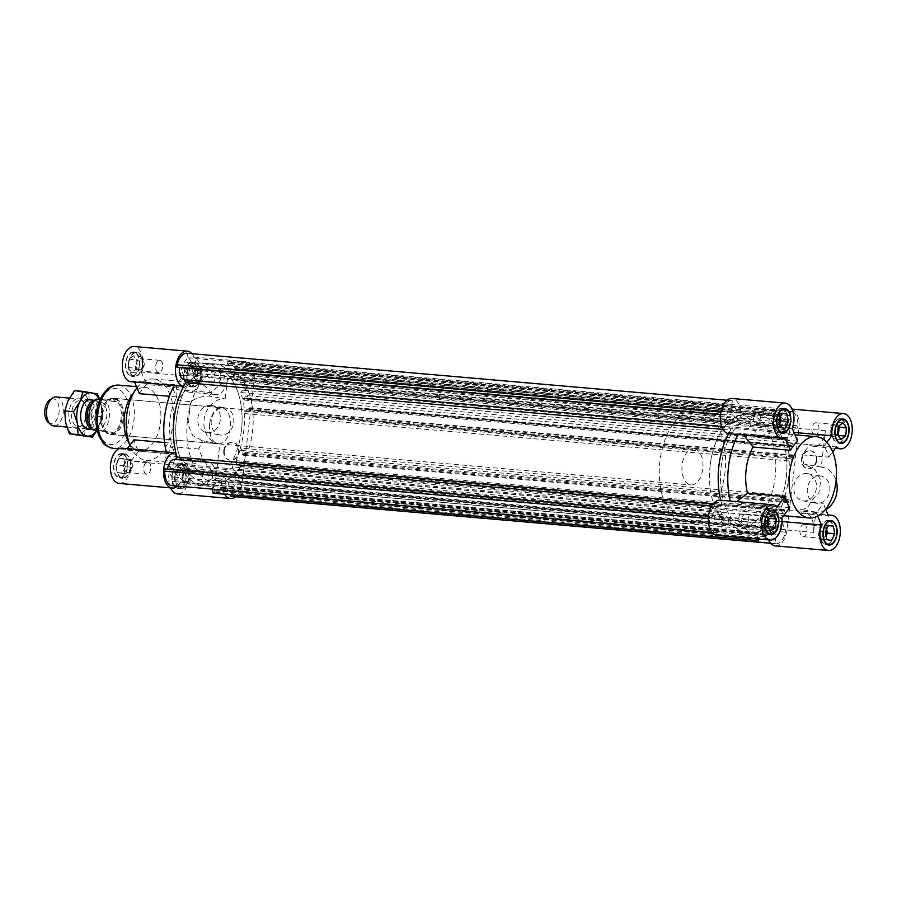 <?xml version="1.0" encoding="UTF-8"?>
<svg xmlns="http://www.w3.org/2000/svg" width="897" height="897" viewBox="0 0 897 897"><rect width="100%" height="100%" fill="white"/><g stroke="black" fill="none" stroke-linecap="round" stroke-linejoin="round"><path stroke-width="0.67" stroke-dasharray="4.49 3.36" d="M253.089 378.422L797.893 425.795A15.597 8.992 95 0 0 791.995 411.521L790.638 411.275L790.134 415.591A11.067 6.38 95 0 0 789.797 415.558A11.067 6.38 95 0 0 782.532 425.604L237.727 378.231A11.067 6.38 -85 0 1 245.004 368.185A11.067 6.38 -85 0 1 245.33 368.219L245.845 363.902L247.191 364.148A15.597 8.992 -85 0 1 253.089 378.422L252.819 380.777L250.341 380.328A11.067 6.38 -85 0 1 243.087 390.217A11.067 6.38 -85 0 1 242.661 390.161L787.465 437.534A11.067 6.38 95 0 0 787.891 437.601A11.067 6.38 95 0 0 795.134 427.701L250.341 380.328M235.889 380.62L780.693 427.992A61.209 35.286 95 0 0 778.002 423.653L233.198 376.28A61.209 35.286 -85 0 1 235.889 380.62L237.727 378.231M782.532 425.604L780.693 427.992M787.14 445.787L242.347 398.414L247.37 395.655L247.785 398.75L246.753 399.322L246.597 398.111L243.199 399.972L244.69 411.319L248.088 409.458L247.931 408.258L248.962 407.698L249.366 410.792L244.343 413.539L789.136 460.912L794.17 458.165L793.755 455.071L792.735 455.631L792.892 456.831L789.495 458.692L788.003 447.345L791.389 445.484L791.558 446.695L792.578 446.123L792.174 443.028L787.14 445.787A61.209 35.286 95 0 0 785.626 439.922L787.465 437.534M785.626 439.922L240.822 392.55A61.209 35.286 -85 0 1 242.347 398.414M242.661 390.161L240.822 392.55M723.049 429.405L730.562 430.055A61.209 35.286 95 0 0 728.51 433.677M186.195 353.205L187.54 353.452L187.036 357.768A11.067 6.38 -85 0 1 192.025 370.035L736.818 417.408A11.067 6.38 95 0 0 731.829 405.141L732.344 400.824L730.988 400.589A15.597 8.992 95 0 0 722.051 412.194L721.771 414.549L724.249 414.997A11.067 6.38 95 0 0 729.351 427.118L730.562 430.055M729.351 427.118L721.659 426.445M778.002 423.653L780.995 415.984L779.448 414.369L778.843 415.939L779.437 416.567L777.419 421.747L771.756 415.793L773.786 410.624L774.38 411.252L774.997 409.682L773.449 408.057L770.456 415.726A61.209 35.286 95 0 0 759.03 411.207A61.209 35.286 95 0 0 738.029 420.345L193.236 372.973A61.209 35.286 -85 0 1 214.226 363.834A61.209 35.286 -85 0 1 225.663 368.353L228.657 360.684L230.193 362.31L229.587 363.879L228.982 363.251L226.963 368.42L232.615 374.374L234.644 369.194L234.039 368.566L234.655 366.996L236.191 368.611L233.198 376.28M192.025 370.035L193.236 372.973M738.029 420.345L736.818 417.408M724.249 414.997L720.448 414.661M733.331 420.301A6.705 3.868 95 0 0 734.239 413.371A6.705 3.868 95 0 0 731.122 409.436A6.705 3.868 95 0 0 726.693 415.782A6.705 3.868 95 0 0 729.967 422.812A6.705 3.868 95 0 0 731.952 422.095L187.159 374.722A6.705 3.868 -85 0 1 185.163 375.439A6.705 3.868 -85 0 1 181.889 368.409A6.705 3.868 -85 0 1 186.329 362.063A6.705 3.868 -85 0 1 189.435 365.998A6.705 3.868 -85 0 1 188.527 372.928L733.331 420.301L731.952 422.095M187.159 374.722L188.527 372.928M721.771 414.549L720.47 414.436M722.051 412.194L720.829 412.093M730.988 400.589L727.019 400.241M732.344 400.824L187.54 353.452M731.829 405.141L187.036 357.768M770.456 415.726L225.663 368.353M773.449 408.057L228.657 360.684M774.997 409.682L230.193 362.31M774.38 411.252L229.587 363.879M773.786 410.624L228.982 363.251M771.756 415.793L226.963 368.42M777.419 421.747L232.615 374.374M779.437 416.567L234.644 369.194M778.843 415.939L234.039 368.566M779.448 414.369L234.655 366.996M780.995 415.984L236.191 368.611M792.174 443.028L247.37 395.655M792.578 446.123L247.785 398.75M791.558 446.695L246.753 399.322M791.389 445.484L246.597 398.111M788.003 447.345L243.199 399.972M789.495 458.692L244.69 411.319M792.892 456.831L248.088 409.458M792.735 455.631L247.931 408.258M793.755 455.071L248.962 407.698M794.17 458.165L249.366 410.792M786.12 431.805A6.705 3.868 95 0 0 788.261 433.262A6.705 3.868 95 0 0 792.701 426.905A6.705 3.868 95 0 0 789.427 419.886A6.705 3.868 95 0 0 785.211 429.607L240.407 382.234A6.705 3.868 -85 0 1 244.623 372.513A6.705 3.868 -85 0 1 247.897 379.532A6.705 3.868 -85 0 1 243.468 385.889A6.705 3.868 -85 0 1 241.315 384.432L786.12 431.805L785.211 429.607M240.407 382.234L241.315 384.432M795.134 427.701L797.612 428.149L797.893 425.795M797.612 428.149L252.819 380.777M790.134 415.591L245.33 368.219M790.638 411.275L245.845 363.902M791.995 411.521L247.191 364.148M231.65 496.411A15.597 8.992 95 0 0 240.598 484.806L240.867 482.451L238.4 482.003A11.067 6.38 95 0 0 233.298 469.882L778.103 517.255A11.067 6.38 -85 0 1 783.193 529.376L785.671 529.824L785.391 532.179A15.597 8.992 -85 0 1 776.454 543.795L775.098 543.548L775.613 539.232A11.067 6.38 -85 0 1 770.624 526.965L225.831 479.592A11.067 6.38 95 0 0 230.809 491.859L230.473 494.74M770.624 526.965L769.413 524.027A61.209 35.286 -85 0 1 765.825 527.234L221.032 479.861A61.209 35.286 95 0 0 224.609 476.655L769.413 524.027M224.609 476.655L225.831 479.592M233.298 469.882L232.088 466.945A61.209 35.286 95 0 0 234.891 461.865L239.084 466.272L240.183 463.446L239.331 462.538L238.894 463.637L236.068 460.666L240.116 450.316L242.941 453.288L242.515 454.387L243.367 455.284L244.477 452.458L240.284 448.063L785.088 495.436L789.27 499.831L244.477 452.458M789.27 499.831L788.171 502.656L787.308 501.759L787.745 500.661L784.909 497.689L780.872 508.038L783.698 511.01L784.124 509.911L784.987 510.819L783.877 513.645L779.695 509.238A61.209 35.286 -85 0 1 776.88 514.317L232.088 466.945M776.88 514.317L778.103 517.255M713.272 503.699L721.827 504.45L719.977 506.839L175.195 459.443M757.662 538.94L756.776 532.19A61.209 35.286 -85 0 1 748.423 533.166A61.209 35.286 -85 0 1 726.749 516.38L181.956 469.008A61.209 35.286 95 0 0 203.619 485.793A61.209 35.286 95 0 0 211.984 484.817L212.567 489.246M726.749 516.38L724.911 518.769A11.067 6.38 -85 0 1 717.645 528.815A11.067 6.38 -85 0 1 717.308 528.782L172.516 481.409A11.067 6.38 95 0 0 172.841 481.442A11.067 6.38 95 0 0 180.118 471.396L724.911 518.769M180.118 471.396L181.956 469.008M167.537 469.075A11.067 6.38 95 0 0 167.504 469.299L165.026 468.851M717.308 528.782L716.804 533.098L715.458 532.852A15.597 8.992 -85 0 1 709.549 518.578L709.83 516.224L167.504 469.299M712.308 516.672A11.067 6.38 -85 0 1 719.562 506.783A11.067 6.38 -85 0 1 719.977 506.839M176.53 465.195A6.705 3.868 95 0 0 174.377 463.738A6.705 3.868 95 0 0 169.948 470.095A6.705 3.868 95 0 0 173.222 477.114A6.705 3.868 95 0 0 177.438 467.393L722.231 514.766A6.705 3.868 -85 0 1 718.015 524.487A6.705 3.868 -85 0 1 714.752 517.468A6.705 3.868 -85 0 1 719.181 511.111A6.705 3.868 -85 0 1 721.323 512.568L176.53 465.195L177.438 467.393M722.231 514.766L721.323 512.568M709.83 516.224L708.529 516.111M709.549 518.578L708.35 518.477M715.458 532.852L712.162 532.571M716.804 533.098L712.274 532.706M172 485.726L172.516 481.409M779.695 509.238L234.891 461.865M756.776 532.19L211.984 484.817M720.134 500.178A17.682 10.192 95 0 1 720.683 500.257A61.209 35.286 95 0 0 720.683 500.257A61.209 35.286 95 0 0 721.827 504.45M241.428 430.638A57.128 32.931 95 0 0 213.867 367.905A57.128 32.931 95 0 0 176.115 421.96A57.128 32.931 95 0 0 203.978 481.723A57.128 32.931 95 0 0 241.428 430.638M786.221 478.011A57.128 32.931 95 0 0 758.671 415.277A57.128 32.931 95 0 0 720.919 469.333A57.128 32.931 95 0 0 748.771 529.095A57.128 32.931 95 0 0 786.221 478.011M213.082 493.227L214.932 492.206L214.708 490.491L213.991 490.883L213.239 485.21L220.034 481.498L220.281 489.28L222.142 488.271L221.032 479.861M759.737 539.579L214.932 492.206M765.825 527.234L766.935 535.644L765.085 536.653L764.861 534.937L765.578 534.545L764.827 528.871L758.043 532.583L758.795 538.256L214.708 490.491M759.512 537.864L759.681 539.119M758.795 538.256L213.991 490.883M758.043 532.583L213.239 485.21M764.827 528.871L220.034 481.498M765.578 534.545L220.774 487.172M764.861 534.937L220.057 487.564M765.085 536.653L220.281 489.28M766.935 535.644L222.142 488.271M783.877 513.645L239.084 466.272M784.987 510.819L240.183 463.446M784.124 509.911L239.331 462.538M783.698 511.01L238.894 463.637M780.872 508.038L236.068 460.666M784.909 497.689L240.116 450.316M787.745 500.661L242.941 453.288M787.308 501.759L242.515 454.387M788.171 502.656L243.367 455.284M244.343 413.539A61.209 35.286 -85 0 1 240.284 448.063M789.136 460.912A61.209 35.286 -85 0 1 785.088 495.436M229.318 476.699L230.686 474.905A6.705 3.868 95 0 1 232.682 474.188A6.705 3.868 95 0 1 235.956 481.218A6.705 3.868 95 0 1 231.516 487.564A6.705 3.868 95 0 1 228.41 483.629A6.705 3.868 95 0 1 229.318 476.699L774.111 524.072A6.705 3.868 -85 0 0 773.203 531.002A6.705 3.868 -85 0 0 776.32 534.937L231.516 487.564M783.193 529.376L238.4 482.003M776.32 534.937A6.705 3.868 -85 0 0 780.749 528.591A6.705 3.868 -85 0 0 777.486 521.561A6.705 3.868 -85 0 0 775.49 522.278L230.686 474.905M775.49 522.278L774.111 524.072M785.671 529.824L240.867 482.451M240.598 484.806L785.391 532.179M775.613 539.232L230.809 491.859M775.098 543.548L770.568 543.156M776.454 543.795L770.691 543.29M123.27 465.588L126.499 458.816L131.265 459.679L132.801 467.303L129.572 474.076L124.806 473.212L123.27 465.588L115.881 464.949L117.417 472.573L122.183 473.425L125.412 466.653L123.876 459.029L119.11 458.176L115.881 464.949M119.11 458.176L126.499 458.816M123.876 459.029L131.265 459.679M125.412 466.653L132.801 467.303M122.183 473.425L129.572 474.076M117.417 472.573L124.806 473.212M124.548 465.823A6.122 3.532 -85 0 1 128.563 460.352A6.122 3.532 -85 0 1 131.511 467.068A6.122 3.532 -85 0 1 127.497 472.54A6.122 3.532 -85 0 1 124.548 465.823M140.952 356.457L144.596 361.356L143.621 369.665L139.001 373.085L135.357 368.185L136.333 359.876L140.952 356.457L133.575 355.817L128.955 359.226L127.979 367.546L131.612 372.434L136.232 369.026L137.207 360.706L133.575 355.817M137.207 360.706L144.596 361.356M136.232 369.026L143.621 369.665M131.612 372.434L139.001 373.085M127.979 367.546L135.357 368.185M128.955 359.226L136.333 359.876M136.49 364.148A6.122 3.532 -85 0 1 140.504 358.677A6.122 3.532 -85 0 1 143.464 365.393A6.122 3.532 -85 0 1 139.45 370.865A6.122 3.532 -85 0 1 136.49 364.148M203.047 376.078L199.818 382.851L195.053 381.987L193.505 374.363L196.735 367.591L201.5 368.454L203.047 376.078L195.658 375.439L194.122 367.804L189.357 366.951L186.128 373.724L187.664 381.348L192.429 382.2L195.658 375.439M192.429 382.2L199.818 382.851M187.664 381.348L195.053 381.987M186.128 373.724L193.505 374.363M189.357 366.951L196.735 367.591M194.122 367.804L201.5 368.454M194.795 374.598A6.122 3.532 -85 0 1 198.809 369.127A6.122 3.532 -85 0 1 201.758 375.843A6.122 3.532 -85 0 1 197.744 381.315A6.122 3.532 -85 0 1 194.795 374.598M185.354 485.21L181.721 480.31L182.696 472.001L187.305 468.582L190.949 473.481L189.973 481.79L185.354 485.21L177.976 484.571L182.584 481.151L183.56 472.842L179.927 467.942L175.307 471.362L174.332 479.671L177.976 484.571M174.332 479.671L181.721 480.31M175.307 471.362L182.696 472.001M179.927 467.942L187.305 468.582M183.56 472.842L190.949 473.481M182.584 481.151L189.973 481.79M182.853 476.273A6.122 3.532 -85 0 1 186.856 470.802A6.122 3.532 -85 0 1 189.816 477.518A6.122 3.532 -85 0 1 185.802 483.001A6.122 3.532 -85 0 1 182.853 476.273M150.707 468.739A6.122 3.532 -85 0 1 146.693 474.21A6.122 3.532 -85 0 1 143.711 467.808A6.122 3.532 -85 0 1 147.758 462.022A6.122 3.532 -85 0 1 150.707 468.739M162.649 367.064A6.122 3.532 -85 0 1 158.634 372.535A6.122 3.532 -85 0 1 155.652 366.133A6.122 3.532 -85 0 1 159.7 360.336A6.122 3.532 -85 0 1 162.649 367.064M220.954 377.514A6.122 3.532 -85 0 1 216.939 382.985A6.122 3.532 -85 0 1 213.957 376.583A6.122 3.532 -85 0 1 218.005 370.797A6.122 3.532 -85 0 1 220.954 377.514M209.012 479.189A6.122 3.532 -85 0 1 204.998 484.66A6.122 3.532 -85 0 1 202.004 478.258A6.122 3.532 -85 0 1 206.052 472.472A6.122 3.532 -85 0 1 209.012 479.189M224.295 450.675A9.071 7.4 -79.8 0 0 230.081 460.239A9.071 7.4 -79.8 0 0 238.961 452.626A9.071 7.4 -79.8 0 0 233.276 442.389A9.071 7.4 -79.8 0 0 224.295 450.675M223.779 450.586A9.071 7.4 100.2 0 1 232.76 442.299A9.071 7.4 100.2 0 1 238.445 452.537A9.071 7.4 100.2 0 1 229.565 460.15A9.071 7.4 100.2 0 1 223.779 450.586M211.288 420.458A13.78 11.246 -79.8 0 0 220.079 435A13.78 11.246 -79.8 0 0 233.579 423.418A13.78 11.246 -79.8 0 0 224.945 407.866A13.78 11.246 -79.8 0 0 211.288 420.458M197.878 418.058A13.78 11.246 100.2 0 1 211.524 405.466A13.78 11.246 100.2 0 1 220.169 421.018A13.78 11.246 100.2 0 1 206.658 432.601A13.78 11.246 100.2 0 1 197.878 418.058M203.888 461.518A17.682 10.192 -85 0 1 207.061 460.946A17.682 10.192 -85 0 1 215.583 480.366L219.866 443.925L202.352 440.786A40.802 23.524 -85 0 1 198.708 449.005L203.888 461.518L177.303 459.208A17.682 10.192 95 0 1 180.476 458.636A17.682 10.192 95 0 1 189.099 477.137A17.682 10.192 95 0 1 177.415 493.877M102.639 414.616A18.142 10.45 -85 0 1 114.524 398.403A18.142 10.45 -85 0 1 123.371 417.374A18.142 10.45 -85 0 1 111.385 434.54A18.142 10.45 -85 0 1 102.639 414.616M209.674 423.922A18.142 10.45 -85 0 1 221.57 407.709A18.142 10.45 -85 0 1 230.406 426.68A18.142 10.45 -85 0 1 218.42 443.847A18.142 10.45 -85 0 1 209.674 423.922M191.958 353.71A17.682 10.192 -85 0 1 195.804 370.596A61.209 35.286 -85 0 1 214.226 363.834A61.209 35.286 -85 0 1 233.982 377.435A17.682 10.192 -85 0 1 245.576 361.581A17.682 10.192 -85 0 1 254.109 381.001L242.156 482.687A17.682 10.192 -85 0 1 235.619 496.759M224.654 494.225A17.682 10.192 -85 0 1 222.041 479.032A61.209 35.286 -85 0 1 203.619 485.793A61.209 35.286 -85 0 1 183.863 472.192A17.682 10.192 -85 0 1 177.46 486.196M198.708 449.005L172.134 446.695A40.802 23.524 -85 0 1 165.104 455.833L202.61 459.096L212.522 472.024L212.443 478.202L222.041 479.032M212.522 472.024L170.273 468.346A17.682 10.192 95 0 0 170.598 487.901M178.996 454.398A57.128 32.931 -85 0 1 176.417 418.989A57.128 32.931 -85 0 1 213.867 367.905A57.128 32.931 -85 0 1 241.73 427.667A57.128 32.931 -85 0 1 203.978 481.723A57.128 32.931 -85 0 1 178.996 454.398M219.866 443.925A22.672 18.501 100.2 0 1 218.509 443.746A22.672 18.501 100.2 0 1 204.168 419A22.672 18.501 100.2 0 1 225.147 398.941L209.315 396.104C203.776 395.745 197.452 397.584 190.366 401.643L188.303 424.92L192.586 435.415L202.352 440.786M225.147 398.941L227.535 378.691A17.682 10.192 -85 0 1 215.942 394.512A17.682 10.192 -85 0 1 211.972 392.651L209.315 396.104M211.972 392.651L185.399 390.341L177.561 400.522L190.366 401.643M202.61 459.096A40.802 23.524 -85 0 1 189.749 464.108A40.802 23.524 -85 0 1 176.137 454.342L138.631 451.079A40.802 23.524 -85 0 1 133.989 439.855M164.555 442.513L171.495 443.118A40.802 23.524 -85 0 1 170.06 419.291A40.802 23.524 -85 0 1 176.922 396.945L169.398 396.295M137.006 387.863A40.802 23.524 -85 0 1 153.398 379.027A40.802 23.524 -85 0 1 173.3 421.713A40.802 23.524 -85 0 1 146.334 460.329A40.802 23.524 -85 0 1 130.827 447.054A40.802 23.524 -85 0 1 129.964 445.08M139.405 393.682A40.802 23.524 -85 0 1 146.446 384.555L183.952 387.818A40.802 23.524 -85 0 1 196.813 382.795A40.802 23.524 -85 0 1 210.425 392.561L172.919 389.298A40.802 23.524 -85 0 1 177.561 400.522M171.495 443.118L168.389 453.714L126.141 450.036L127.228 448.623M168.389 453.714L166.293 452.054A61.209 35.286 -85 0 1 166.281 452.021L175.89 452.884M131.063 381.741A17.682 10.192 95 0 0 134.236 381.169L176.485 384.847L174.096 385.486M176.485 384.847L176.922 396.945M124.975 454.364A11.784 6.795 -85 0 1 130.345 466.956A11.784 6.795 -85 0 1 122.586 477.809A11.784 6.795 -85 0 1 116.834 465.476A11.784 6.795 -85 0 1 124.627 454.319A11.784 6.795 -85 0 1 124.975 454.364M122.026 454.106A11.784 6.795 -85 0 1 127.385 466.698A11.784 6.795 -85 0 1 119.626 477.552A11.784 6.795 -85 0 1 113.885 465.218A11.784 6.795 -85 0 1 121.667 454.061A11.784 6.795 -85 0 1 122.026 454.106M125.031 453.916A12.244 7.053 -85 0 1 130.603 466.989A12.244 7.053 -85 0 1 122.541 478.258A12.244 7.053 -85 0 1 116.576 465.453A12.244 7.053 -85 0 1 124.661 453.86A12.244 7.053 -85 0 1 125.031 453.916M122.082 453.658A12.244 7.053 95 0 0 121.712 453.613A12.244 7.053 95 0 0 113.616 465.195A12.244 7.053 95 0 0 119.593 478A12.244 7.053 95 0 0 127.654 466.732A12.244 7.053 95 0 0 122.082 453.658M175.195 475.309A11.784 6.795 -85 0 1 182.921 464.769A11.784 6.795 -85 0 1 188.673 477.103A11.784 6.795 -85 0 1 180.88 488.26A11.784 6.795 -85 0 1 175.195 475.309M172.246 475.051A11.784 6.795 -85 0 1 179.972 464.511A11.784 6.795 -85 0 1 185.724 476.845A11.784 6.795 -85 0 1 177.931 488.002A11.784 6.795 -85 0 1 172.246 475.051M174.937 475.264A12.244 7.053 -85 0 1 182.966 464.321A12.244 7.053 -85 0 1 188.931 477.126A12.244 7.053 -85 0 1 180.846 488.708A12.244 7.053 -85 0 1 174.937 475.264M171.989 475.006A12.244 7.053 95 0 0 177.886 488.45A12.244 7.053 95 0 0 185.982 476.868A12.244 7.053 95 0 0 180.005 464.063A12.244 7.053 95 0 0 171.989 475.006M192.474 386.529A11.784 6.795 -85 0 1 187.103 373.937A11.784 6.795 -85 0 1 194.873 363.094A11.784 6.795 -85 0 1 200.614 375.428A11.784 6.795 -85 0 1 192.821 386.585A11.784 6.795 -85 0 1 192.474 386.529M189.525 386.282A11.784 6.795 -85 0 1 184.154 373.679A11.784 6.795 -85 0 1 191.913 362.837A11.784 6.795 -85 0 1 197.665 375.17A11.784 6.795 -85 0 1 189.872 386.327A11.784 6.795 -85 0 1 189.525 386.282M192.418 386.988A12.244 7.053 -85 0 1 186.845 373.903A12.244 7.053 -85 0 1 194.907 362.646A12.244 7.053 -85 0 1 200.872 375.451A12.244 7.053 -85 0 1 192.788 387.033A12.244 7.053 -85 0 1 192.418 386.988M189.469 386.73A12.244 7.053 95 0 0 189.828 386.775A12.244 7.053 95 0 0 197.923 375.193A12.244 7.053 95 0 0 191.958 362.388A12.244 7.053 95 0 0 183.896 373.645A12.244 7.053 95 0 0 189.469 386.73M126.141 450.036A17.682 10.192 95 0 0 122.183 448.186M119.122 483.416A17.682 10.192 95 0 0 130.783 461.271L173.031 464.938L176.137 454.342M138.631 451.079L130.783 461.271M170.273 468.346L165.104 455.833M172.134 446.695L177.303 459.208M185.399 390.341A17.682 10.192 95 0 0 189.357 392.191A17.682 10.192 95 0 0 201.051 375.462A17.682 10.192 95 0 0 192.429 356.961A17.682 10.192 95 0 0 180.757 379.117L223.005 382.795L210.425 392.561M172.919 389.298L180.757 379.117M183.863 472.192L174.265 471.351L173.031 464.938M233.982 377.435L224.385 376.605L223.005 382.795M183.952 387.818L183.515 375.708L186.206 369.755A61.209 35.286 -85 0 1 204.628 363.005A61.209 35.286 -85 0 1 224.385 376.605M212.443 478.202A61.209 35.286 -85 0 1 194.021 484.963A61.209 35.286 -85 0 1 174.265 471.351M186.206 369.755L195.804 370.596M142.253 365.584A11.784 6.795 -85 0 1 134.528 376.123A11.784 6.795 -85 0 1 128.776 363.801A11.784 6.795 -85 0 1 136.568 352.644A11.784 6.795 -85 0 1 142.253 365.584M139.304 365.326A11.784 6.795 -85 0 1 131.567 375.877A11.784 6.795 -85 0 1 125.827 363.543A11.784 6.795 -85 0 1 133.619 352.386A11.784 6.795 -85 0 1 139.304 365.326M142.511 365.628A12.244 7.053 -85 0 1 134.483 376.583A12.244 7.053 -85 0 1 128.518 363.767A12.244 7.053 -85 0 1 136.602 352.185A12.244 7.053 -85 0 1 142.511 365.628M139.562 365.371A12.244 7.053 95 0 0 133.653 351.927A12.244 7.053 95 0 0 125.569 363.52A12.244 7.053 95 0 0 131.534 376.325A12.244 7.053 95 0 0 139.562 365.371M183.515 375.708L141.266 372.042A17.682 10.192 95 0 0 134.124 346.511M141.266 372.042L146.446 384.555M134.595 382.055L134.236 381.169M131.579 395.51A31.743 18.299 -85 0 1 145.236 387.414A31.743 18.299 -85 0 1 160.709 420.626A31.743 18.299 -85 0 1 139.73 450.653A31.743 18.299 -85 0 1 127.677 440.326M187.495 419.953A57.128 32.931 -85 0 1 224.945 368.858A57.128 32.931 -85 0 1 252.808 428.631A57.128 32.931 -85 0 1 215.045 482.687A57.128 32.931 -85 0 1 187.495 419.953M826.821 539.646L819.443 539.007L824.208 539.859L826.07 535.935M831.586 540.499L824.208 539.859M826.642 529.163L825.902 525.463L821.136 524.61L817.907 531.372L819.443 539.007M828.312 525.664L825.902 525.463M828.514 525.25L821.136 524.61M825.285 532.022L817.907 531.372M826.126 530.25A6.122 3.532 95 0 0 823.199 526.135A6.122 3.532 95 0 0 819.185 531.607A6.122 3.532 95 0 0 822.134 538.323A6.122 3.532 95 0 0 825.801 534.567M768.112 517.524L760.734 516.885L759.759 525.193L763.392 530.093L767.843 526.797M767.137 525.833L759.759 525.193M770.77 530.732L763.392 530.093M768.269 517.401L765.343 513.465L760.734 516.885M772.732 514.104L765.343 513.465M767.843 519.856A6.122 3.532 95 0 0 764.894 515.685A6.122 3.532 95 0 0 760.891 521.157A6.122 3.532 95 0 0 763.84 527.873A6.122 3.532 95 0 0 767.249 524.835M781.96 413.539L774.773 412.474L771.543 419.247L773.091 426.871L777.856 427.723L779.717 423.81M782.162 413.113L774.773 412.474M778.932 419.886L771.543 419.247M780.468 427.51L773.091 426.871M785.234 428.374L777.856 427.723M780.289 417.038L779.538 413.326M779.773 418.114A6.122 3.532 95 0 0 776.847 413.999A6.122 3.532 95 0 0 772.833 419.482A6.122 3.532 95 0 0 775.782 426.198A6.122 3.532 95 0 0 779.448 422.442M838.516 426.176L835.589 422.24L830.97 425.66L829.994 433.969L833.638 438.868L838.09 435.572M842.967 422.879L835.589 422.24M838.359 426.299L830.97 425.66M837.383 434.608L829.994 433.969M841.016 439.508L833.638 438.868M838.078 428.631A6.122 3.532 95 0 0 835.141 424.46A6.122 3.532 95 0 0 831.127 429.932A6.122 3.532 95 0 0 834.087 436.648A6.122 3.532 95 0 0 837.495 433.61M760.6 419.056A6.122 3.532 95 0 0 757.651 412.34A6.122 3.532 95 0 0 753.603 418.125A6.122 3.532 95 0 0 756.586 424.528A6.122 3.532 95 0 0 760.6 419.056M748.659 520.731A6.122 3.532 95 0 0 745.71 514.015A6.122 3.532 95 0 0 741.662 519.8A6.122 3.532 95 0 0 744.645 526.203A6.122 3.532 95 0 0 748.659 520.731M806.952 531.181A6.122 3.532 95 0 0 804.004 524.465A6.122 3.532 95 0 0 799.956 530.262A6.122 3.532 95 0 0 802.95 536.664A6.122 3.532 95 0 0 806.952 531.181M818.905 429.506A6.122 3.532 95 0 0 815.945 422.79A6.122 3.532 95 0 0 811.908 428.575A6.122 3.532 95 0 0 814.891 434.978A6.122 3.532 95 0 0 818.905 429.506M816.775 460.385A9.071 7.4 -79.8 0 0 810.989 450.81A9.071 7.4 -79.8 0 0 802.109 458.434A9.071 7.4 -79.8 0 0 807.793 468.671A9.071 7.4 -79.8 0 0 816.775 460.385M816.259 460.296A9.071 7.4 100.2 0 1 807.278 468.57A9.071 7.4 100.2 0 1 801.593 458.345A9.071 7.4 100.2 0 1 810.473 450.72A9.071 7.4 100.2 0 1 816.259 460.296M829.781 490.603A13.78 11.246 -79.8 0 0 820.99 476.06A13.78 11.246 -79.8 0 0 807.491 487.643A13.78 11.246 -79.8 0 0 816.124 503.195A13.78 11.246 -79.8 0 0 829.781 490.603M816.36 488.192A13.78 11.246 100.2 0 1 802.714 500.784A13.78 11.246 100.2 0 1 794.069 485.232A13.78 11.246 100.2 0 1 807.58 473.65A13.78 11.246 100.2 0 1 816.36 488.192M821.204 467.135L803.69 463.996A40.802 23.524 95 0 0 802.086 454.835L809.924 444.654A17.682 10.192 95 0 0 813.893 446.504A17.682 10.192 95 0 0 825.475 430.695L821.204 467.135A22.672 18.501 100.2 0 1 822.56 467.315A22.672 18.501 100.2 0 1 836.105 480.512M775.367 545.869A17.682 10.192 95 0 0 786.961 530.06L798.902 428.374A17.682 10.192 95 0 0 790.38 408.954A17.682 10.192 95 0 0 778.775 424.808A61.209 35.286 95 0 0 759.03 411.207A61.209 35.286 95 0 0 740.597 417.968A17.682 10.192 95 0 0 732.075 398.503M717.073 535.419A17.682 10.192 95 0 0 728.667 519.565A61.209 35.286 95 0 0 748.423 533.166A61.209 35.286 95 0 0 766.845 526.404A17.682 10.192 95 0 0 768.55 539.893M731.829 433.318A57.128 32.931 95 0 0 721.222 466.362A57.128 32.931 95 0 0 748.771 529.095A57.128 32.931 95 0 0 786.534 475.04A57.128 32.931 95 0 0 758.671 415.277A57.128 32.931 95 0 0 731.829 433.318M825.868 509.687A22.672 18.501 100.2 0 1 815.911 512.12L813.534 532.37A17.682 10.192 95 0 0 805.013 512.949A17.682 10.192 95 0 0 801.828 513.521L800.079 509.283C805.484 509.608 808.926 507.254 810.417 502.197L818.972 492.599L820.777 480.4L815.104 469.658L803.69 463.996M815.911 512.12L800.079 509.283M802.086 454.835L828.66 457.145A40.802 23.524 95 0 0 824.018 445.921L786.512 442.658A40.802 23.524 95 0 0 772.9 432.892A40.802 23.524 95 0 0 760.039 437.904L797.545 441.167M789.73 507.702L752.224 504.439A40.802 23.524 95 0 0 765.825 514.205A40.802 23.524 95 0 0 778.697 509.182L816.203 512.445A40.802 23.524 95 0 0 823.233 503.318L810.417 502.197M825.644 509.137L823.233 503.318M801.828 513.521L828.413 515.831M743.792 435.023L743.086 434.114L785.335 437.792M720.683 500.257L730.281 501.087A61.209 35.286 95 0 0 730.281 501.087L735.002 502.982L736.751 501.625M743.086 434.114L738.108 434.507M779.37 432.186A11.784 6.795 95 0 0 779.717 432.231A11.784 6.795 95 0 0 787.51 421.074A11.784 6.795 95 0 0 781.769 408.74A11.784 6.795 95 0 0 773.999 419.594A11.784 6.795 95 0 0 779.37 432.186M783.26 408.696A12.244 7.053 95 0 0 781.803 408.292A12.244 7.053 95 0 0 773.741 419.561A12.244 7.053 95 0 0 779.314 432.634A12.244 7.053 95 0 0 779.684 432.679A12.244 7.053 95 0 0 781.186 432.545M781.612 432.399A12.244 7.053 95 0 0 787.768 421.097A12.244 7.053 95 0 0 783.664 408.909M832.338 429.741A11.784 6.795 95 0 0 838.022 442.681A11.784 6.795 95 0 0 845.815 431.524A11.784 6.795 95 0 0 840.063 419.191A11.784 6.795 95 0 0 832.338 429.741M841.554 419.146A12.244 7.053 95 0 0 840.108 418.742A12.244 7.053 95 0 0 832.08 429.685A12.244 7.053 95 0 0 837.977 443.14A12.244 7.053 95 0 0 839.48 442.995M839.917 442.849A12.244 7.053 95 0 0 846.073 431.547A12.244 7.053 95 0 0 841.958 419.359M828.469 520.922A11.784 6.795 95 0 0 828.122 520.877A11.784 6.795 95 0 0 820.329 532.022A11.784 6.795 95 0 0 826.081 544.356A11.784 6.795 95 0 0 833.84 533.513A11.784 6.795 95 0 0 828.469 520.922M829.613 520.821A12.244 7.053 95 0 0 828.525 520.473A12.244 7.053 95 0 0 828.155 520.417A12.244 7.053 95 0 0 820.071 531.999A12.244 7.053 95 0 0 826.036 544.815A12.244 7.053 95 0 0 827.539 544.67M827.976 544.524A12.244 7.053 95 0 0 834.132 533.233A12.244 7.053 95 0 0 830.017 521.034M826.81 442.288L824.018 445.921M828.66 457.145L832.674 451.92M816.203 512.445L817.705 516.1M792.376 428.654L750.127 424.976L760.039 437.904M740.597 417.968L750.195 418.798L750.127 424.976M786.512 442.658L789.607 432.062L793.935 432.432M836.497 446.964L809.924 444.654M789.607 432.062L788.373 425.649L778.775 424.808M782.005 521.538L779.134 521.292L778.697 509.182M766.845 526.404L776.443 527.245L779.134 521.292M752.224 504.439L739.644 514.205L738.265 520.395A61.209 35.286 95 0 0 758.021 533.995A61.209 35.286 95 0 0 776.443 527.245M788.373 425.649A61.209 35.286 95 0 0 768.617 412.037A61.209 35.286 95 0 0 750.195 418.798M738.265 520.395L728.667 519.565M775.501 523.366A11.784 6.795 95 0 0 769.817 510.415A11.784 6.795 95 0 0 762.024 521.572A11.784 6.795 95 0 0 767.776 533.906A11.784 6.795 95 0 0 775.501 523.366M769.671 534.074A12.244 7.053 95 0 0 775.759 523.411A12.244 7.053 95 0 0 771.712 510.584M771.308 510.371A12.244 7.053 95 0 0 769.861 509.967A12.244 7.053 95 0 0 761.766 521.549A12.244 7.053 95 0 0 767.742 534.354A12.244 7.053 95 0 0 769.234 534.22M739.644 514.205L781.892 517.883M777.251 506.659L735.002 502.982M710.144 465.397A57.128 32.931 95 0 0 737.704 528.142A57.128 32.931 95 0 0 775.457 474.076A57.128 32.931 95 0 0 747.593 414.313A57.128 32.931 95 0 0 710.144 465.397M48.09 422.207A12.412 7.154 95 0 0 58.664 414.661A12.412 7.154 95 0 0 53.428 398.851A12.412 7.154 95 0 0 50.053 399.613M56.186 396.967A14.509 8.365 -85 0 1 56.623 397.023A14.509 8.365 -85 0 1 63.227 412.53A14.509 8.365 -85 0 1 53.674 425.873M94.622 400.376A14.509 8.365 -85 0 1 95.418 400.376A14.509 8.365 -85 0 1 95.844 400.432A14.509 8.365 -85 0 1 102.449 415.939A14.509 8.365 -85 0 1 92.896 429.293A14.509 8.365 -85 0 1 92.469 429.226A14.509 8.365 -85 0 1 92.111 429.158M90.765 426.658A13.152 7.58 95 0 0 93.658 427.992A13.152 7.58 95 0 0 102.314 415.894A13.152 7.58 95 0 0 96.327 401.845A13.152 7.58 95 0 0 95.934 401.789A13.152 7.58 95 0 0 92.851 402.596M97.123 430.089L102.83 430.582L109.086 433.879L112.697 432.354L97.224 430.538M102.83 430.582L112.697 432.354M116.285 401.755L112.686 398.717L106.429 399.995L116.285 401.755L96.091 399.098M106.429 399.995L100.094 399.445M102.359 431.457A17.682 10.192 95 0 0 109.288 417.083A17.682 10.192 95 0 0 105.947 400.858M113.1 398.761A17.682 10.192 95 0 0 112.574 398.683A17.682 10.192 95 0 0 108.302 399.849A17.682 10.192 95 0 0 100.879 415.423A17.682 10.192 95 0 0 105.498 432.029A17.682 10.192 95 0 0 109.501 433.913A17.682 10.192 95 0 0 121.151 417.643A17.682 10.192 95 0 0 113.1 398.761M100.756 402.226A13.152 7.58 95 0 0 100.363 402.17A13.152 7.58 95 0 0 91.673 414.616A13.152 7.58 95 0 0 98.087 428.374A13.152 7.58 95 0 0 106.743 416.275A13.152 7.58 95 0 0 100.756 402.226M113.784 398.358A18.142 10.45 95 0 0 113.246 398.29A18.142 10.45 95 0 0 108.873 399.49A18.142 10.45 95 0 0 101.26 415.457A18.142 10.45 95 0 0 106.003 432.489A18.142 10.45 95 0 0 110.107 434.428A18.142 10.45 95 0 0 122.048 417.733A18.142 10.45 95 0 0 113.784 398.358M694.57 448.859A18.142 10.45 95 0 0 694.02 448.792A18.142 10.45 95 0 0 682.034 465.958A18.142 10.45 95 0 0 690.881 484.929A18.142 10.45 95 0 0 702.822 468.234A18.142 10.45 95 0 0 694.57 448.859M699.111 410.176A57.128 32.931 95 0 0 697.395 409.94A57.128 32.931 95 0 0 659.643 464.007A57.128 32.931 95 0 0 687.506 523.77A57.128 32.931 95 0 0 725.112 471.205A57.128 32.931 95 0 0 699.111 410.176M749.309 414.537A57.128 32.931 95 0 0 747.593 414.313A57.128 32.931 95 0 0 709.841 468.369A57.128 32.931 95 0 0 737.704 528.142A57.128 32.931 95 0 0 775.311 475.567A57.128 32.931 95 0 0 749.309 414.537M82.793 424.92A13.152 7.58 -85 0 1 81.728 423.104A13.152 7.58 -85 0 1 83.343 404.536A13.152 7.58 -85 0 1 88.994 401.183A13.152 7.58 -85 0 1 92.929 403.661A13.152 7.58 -85 0 1 94.768 418.641A13.152 7.58 -85 0 1 86.717 427.387A13.152 7.58 -85 0 1 82.793 424.92M90.171 429.046A14.957 8.622 95 0 0 97.93 415.165A14.957 8.622 95 0 0 92.694 400.14M84.284 402.91A13.152 7.58 -85 0 1 84.755 403.594A13.152 7.58 -85 0 1 82.95 424.281A13.152 7.58 -85 0 1 78.084 426.636A13.152 7.58 -85 0 1 71.67 412.878A13.152 7.58 -85 0 1 80.36 400.432A13.152 7.58 -85 0 1 84.284 402.91M96.865 430.47A21.763 12.547 95 0 0 98.782 427.14A21.763 12.547 95 0 0 101.327 405.545A21.763 12.547 95 0 0 99.275 399.367M83.286 401.295A14.957 8.622 95 0 0 71.704 403.347A14.957 8.622 95 0 0 70.459 423.249A14.957 8.622 95 0 0 81.762 425.615A14.957 8.622 95 0 0 83.813 402.069A14.957 8.622 95 0 0 83.286 401.295M88.792 393.211L80.057 391.787A21.763 12.547 -85 0 1 89.509 404.513L88.792 393.211L97.437 393.962M83.713 436.402L86.975 426.109A21.763 12.547 -85 0 1 74.989 434.978A21.763 12.547 -85 0 1 65.526 422.263A21.763 12.547 -85 0 1 68.071 400.667A21.763 12.547 -85 0 1 80.057 391.787L74.496 390.644M86.975 426.109L93.4 416.085L89.509 404.513A21.763 12.547 -85 0 1 86.975 426.109M99.623 399.4L101.327 405.545L102.045 416.836L96.988 430.493M102.045 416.836L93.4 416.085M215.583 480.366L242.156 482.687M254.109 381.001L227.535 378.691M118.662 385.105A31.743 18.299 -85 0 1 134.135 418.305A31.743 18.299 -85 0 1 113.157 448.343M96.966 413.607A28.11 16.202 -85 0 1 123.786 393.749A28.11 16.202 -85 0 1 118.112 442.064A28.11 16.202 -85 0 1 96.966 413.607M825.475 430.695L798.902 428.374M786.961 530.06L813.534 532.37M185.163 375.439L729.967 422.812M186.329 362.063L731.122 409.436M204.628 363.005L768.617 412.037M243.087 390.217L787.891 437.601M243.468 385.889L788.261 433.262M244.623 372.513L789.427 419.886M245.004 368.185L789.797 415.558M719.562 506.783L711.635 506.087M719.181 511.111L174.377 463.738M718.015 524.487L173.222 477.114M717.645 528.815L172.841 481.442M758.021 533.995L194.021 484.963M697.395 409.94L224.945 368.858M687.506 523.77L215.045 482.687M777.486 521.561L232.682 474.188M147.758 462.022L128.563 460.352M146.693 474.21L127.497 472.54M159.7 360.336L140.504 358.677M158.634 372.535L139.45 370.865M218.005 370.797L198.809 369.127M216.939 382.985L197.744 381.315M206.052 472.472L186.856 470.802M204.998 484.66L185.802 483.001M206.658 432.601L220.079 435M211.524 405.466L224.945 407.866M221.57 407.709L114.524 398.403M218.42 443.847L111.385 434.54M207.061 460.946L180.476 458.636M218.509 443.746L201.006 440.606M196.813 382.795L153.398 379.027M189.749 464.108L146.334 460.329M119.626 477.552L122.586 477.809M121.667 454.061L124.627 454.319M119.593 478L122.541 478.258M121.712 453.613L124.661 453.86M177.931 488.002L180.88 488.26M179.972 464.511L182.921 464.769M177.886 488.45L180.846 488.708M180.005 464.063L182.966 464.321M189.872 386.327L192.821 386.585M191.913 362.837L194.873 363.094M189.828 386.775L192.788 387.033M191.958 362.388L194.907 362.646M245.576 361.581L192.429 356.961M215.942 394.512L189.357 392.191M131.567 375.877L134.528 376.123M133.619 352.386L136.568 352.644M131.534 376.325L134.483 376.583M133.653 351.927L136.602 352.185M129.93 445.125L130.827 447.054M145.236 387.414L136.501 386.663M139.73 450.653L118.841 448.836M756.586 424.528L775.782 426.198M757.651 412.34L776.847 413.999M744.645 526.203L763.84 527.873M745.71 514.015L764.894 515.685M802.95 536.664L822.134 538.323M804.004 524.465L823.199 526.135M814.891 434.978L834.087 436.648M815.945 422.79L835.141 424.46M802.714 500.784L816.124 503.195M807.58 473.65L820.99 476.06M822.56 467.315L805.058 464.175M765.825 514.205L783.541 515.741M772.9 432.892L794.91 434.81M782.823 408.83L781.769 408.74M780.782 432.32L779.717 432.231M784.752 408.55L781.803 408.292M782.633 432.937L779.684 432.679M841.117 419.291L840.063 419.191M839.076 442.77L838.022 442.681M843.057 419L840.108 418.742M840.938 443.387L837.977 443.14M829.176 520.966L828.122 520.877M827.135 544.457L826.081 544.356M831.115 520.675L828.155 520.417M828.996 545.073L826.036 544.815M813.893 446.504L835.41 448.377M790.38 408.954L792.051 409.099M805.013 512.949L828.043 514.945M770.882 510.516L769.817 510.415M768.83 533.995L767.776 533.906M772.81 510.225L769.861 509.967M770.691 534.612L767.742 534.354M66.77 427.017L85.977 428.688M92.167 429.226L92.896 429.293M69.394 398.122L88.489 399.782M94.678 400.32L95.418 400.376M93.658 427.992L98.087 428.374M95.934 401.789L100.363 402.17M108.302 399.849L108.873 399.49M110.107 434.428L690.881 484.929M113.246 398.29L694.02 448.792M81.728 423.104L82.356 424.449M83.343 404.536L84.195 403.325M88.994 401.183L80.36 400.432M86.717 427.387L78.084 426.636M84.755 403.594L83.813 402.069M82.95 424.281L81.762 425.615"/><path stroke-width="1.35" d="M721.659 426.445L184.547 379.745L185.757 382.683L723.049 429.405M720.448 414.661L179.456 367.624L176.978 367.176L177.247 364.821A15.597 8.992 -85 0 1 186.195 353.205L727.019 400.241M184.547 379.745A11.067 6.38 -85 0 1 179.456 367.624M720.47 414.436L176.978 367.176M720.829 412.093L177.247 364.821M185.757 382.683A61.209 35.286 95 0 0 177.023 457.078L713.272 503.699M177.023 457.078L175.195 459.443M175.184 459.466A11.067 6.38 95 0 0 174.758 459.399A11.067 6.38 95 0 0 167.537 469.075M708.529 516.111L165.026 468.851L164.756 471.205A15.597 8.992 95 0 0 170.654 485.479L712.274 532.706M708.35 518.477L164.756 471.205M712.162 532.571L170.654 485.479M790.515 450.305L785.335 437.792A17.682 10.192 -85 0 1 782.162 438.364L728.51 433.677A61.209 35.286 95 0 0 720.683 500.234A61.209 35.286 95 0 1 728.51 433.677A17.682 10.192 95 0 1 720.437 414.795A17.682 10.192 95 0 1 732.075 398.503L785.223 403.123A17.682 10.192 -85 0 1 792.376 428.654L797.545 441.167A40.802 23.524 95 0 0 790.515 450.305L752.998 447.042A40.802 23.524 95 0 0 746.147 469.389A40.802 23.524 95 0 0 747.582 493.215L785.088 496.478A40.802 23.524 95 0 0 789.73 507.702L781.892 517.883A17.682 10.192 -85 0 1 770.22 540.039A17.682 10.192 -85 0 1 761.598 521.538A17.682 10.192 -85 0 1 773.281 504.809A17.682 10.192 -85 0 1 777.251 506.659L785.088 496.478M212.567 489.246L213.082 493.227L757.887 540.599L757.662 538.94M759.681 539.119L757.887 540.599M230.473 494.74L230.305 496.176L231.65 496.411L770.691 543.29M770.568 543.156L230.305 496.176M235.619 496.759A17.682 10.192 -85 0 1 230.574 498.497A17.682 10.192 -85 0 1 224.654 494.225M170.598 487.901A17.682 10.192 95 0 0 177.415 493.877L230.574 498.497M177.46 486.196A17.682 10.192 -85 0 1 172.269 488.046A17.682 10.192 -85 0 1 163.646 469.546A17.682 10.192 -85 0 1 175.33 452.806A17.682 10.192 -85 0 1 175.89 452.884A61.209 35.286 -85 0 1 183.706 386.304A17.682 10.192 -85 0 1 175.633 367.422A17.682 10.192 -85 0 1 187.282 351.131A17.682 10.192 -85 0 1 191.958 353.71M127.228 448.623L133.989 439.855L164.555 442.513M129.964 445.08A40.802 23.524 -85 0 1 126.645 415.513A40.802 23.524 -85 0 1 135.839 389.421A40.802 23.524 -85 0 1 137.006 387.863M169.398 396.295L139.405 393.682L134.595 382.055M183.706 386.304L174.108 385.463A61.209 35.286 -85 0 0 166.281 452.021M175.33 452.806L122.183 448.186A17.682 10.192 95 0 0 110.499 464.926A17.682 10.192 95 0 0 119.122 483.416L172.269 488.046M187.282 351.131L134.124 346.511A17.682 10.192 95 0 0 122.441 363.24A17.682 10.192 95 0 0 131.063 381.741L174.096 385.486M129.93 445.125L127.677 440.326A31.743 18.299 -85 0 1 124.425 415.804A31.743 18.299 -85 0 1 131.579 395.51L135.839 389.421M831.586 540.499L826.821 539.646L825.285 532.022L828.514 525.25L833.279 526.102L834.815 533.726L831.586 540.499M826.07 535.935L827.438 533.087L826.642 529.163M834.815 533.726L827.438 533.087M833.279 526.102L828.312 525.664M825.801 534.567A6.122 3.532 95 0 0 826.148 532.852A6.122 3.532 95 0 0 826.126 530.25M767.137 525.833L768.112 517.524L772.732 514.104L776.365 519.004L775.389 527.313L770.77 530.732L767.137 525.833M767.843 526.797L768.987 518.365L768.269 517.401M775.389 527.313L768.011 526.674M776.365 519.004L768.987 518.365M767.249 524.835A6.122 3.532 95 0 0 767.854 522.402A6.122 3.532 95 0 0 767.843 519.856M786.927 413.977L788.463 421.601L785.234 428.374L780.468 427.51L778.932 419.886L782.162 413.113L786.927 413.977L781.96 413.539M779.717 423.81L781.085 420.951L780.289 417.038M788.463 421.601L781.085 420.951M779.448 422.442A6.122 3.532 95 0 0 779.796 420.727A6.122 3.532 95 0 0 779.773 418.114M845.636 436.088L841.016 439.508L837.383 434.608L838.359 426.299L842.967 422.879L846.611 427.779L845.636 436.088L838.258 435.449L839.233 427.14L838.516 426.176M846.611 427.779L839.233 427.14M837.495 433.61A6.122 3.532 95 0 0 838.101 431.177A6.122 3.532 95 0 0 838.078 428.631M768.55 539.893A17.682 10.192 95 0 0 775.367 545.869L828.514 550.489A17.682 10.192 -85 0 1 821.372 524.958L782.005 521.538M773.281 504.809L720.134 500.178A17.682 10.192 95 0 0 708.451 516.919A17.682 10.192 95 0 0 717.073 535.419L770.22 540.039M836.105 480.512A22.672 18.501 100.2 0 1 825.868 509.687M789.562 473.156A40.802 23.524 95 0 0 809.24 517.973A40.802 23.524 95 0 0 836.217 479.357A40.802 23.524 95 0 0 816.315 436.671A40.802 23.524 95 0 0 789.562 473.156M828.043 514.945L831.586 515.259A17.682 10.192 -85 0 0 828.413 515.831L825.644 509.137M752.998 447.042L743.792 435.023M738.108 434.507A61.209 35.286 95 0 0 730.27 501.064M736.751 501.625L747.582 493.215M782.319 432.444A11.784 6.795 95 0 0 782.677 432.489A11.784 6.795 95 0 0 790.47 421.332A11.784 6.795 95 0 0 784.718 408.998A11.784 6.795 95 0 0 776.959 419.852A11.784 6.795 95 0 0 782.319 432.444M782.274 432.892A12.244 7.053 -85 0 1 776.701 419.818A12.244 7.053 -85 0 1 784.752 408.55A12.244 7.053 -85 0 1 790.728 421.355A12.244 7.053 -85 0 1 782.633 432.937A12.244 7.053 -85 0 1 782.274 432.892M835.286 429.988A11.784 6.795 95 0 0 840.971 442.939A11.784 6.795 95 0 0 848.764 431.782A11.784 6.795 95 0 0 843.012 419.448A11.784 6.795 95 0 0 835.286 429.988M835.029 429.943A12.244 7.053 -85 0 1 843.057 419A12.244 7.053 -85 0 1 849.022 431.805A12.244 7.053 -85 0 1 840.938 443.387A12.244 7.053 -85 0 1 835.029 429.943M831.429 521.179A11.784 6.795 95 0 0 831.071 521.123A11.784 6.795 95 0 0 823.278 532.28A11.784 6.795 95 0 0 829.03 544.614A11.784 6.795 95 0 0 836.789 533.771A11.784 6.795 95 0 0 831.429 521.179M831.474 520.731A12.244 7.053 -85 0 1 837.047 533.805A12.244 7.053 -85 0 1 828.996 545.073A12.244 7.053 -85 0 1 823.02 532.257A12.244 7.053 -85 0 1 831.115 520.675A12.244 7.053 -85 0 1 831.474 520.731M782.162 438.364A17.682 10.192 -85 0 1 773.539 419.863A17.682 10.192 -85 0 1 785.223 403.123M793.935 432.432L831.855 435.729A17.682 10.192 -85 0 1 843.528 413.584A17.682 10.192 -85 0 1 852.15 432.074A17.682 10.192 -85 0 1 840.467 448.814A17.682 10.192 -85 0 1 836.497 446.964L832.674 451.92M831.855 435.729L826.81 442.288M831.586 515.259A17.682 10.192 -85 0 1 840.209 533.76A17.682 10.192 -85 0 1 828.514 550.489M817.705 516.1L821.372 524.958M778.461 523.624A11.784 6.795 95 0 0 772.777 510.673A11.784 6.795 95 0 0 764.984 521.83A11.784 6.795 95 0 0 770.725 534.163A11.784 6.795 95 0 0 778.461 523.624M778.719 523.669A12.244 7.053 -85 0 1 770.691 534.612A12.244 7.053 -85 0 1 764.726 521.807A12.244 7.053 -85 0 1 772.81 510.225A12.244 7.053 -85 0 1 778.719 523.669M52.688 397.932L50.053 399.613A12.412 7.154 95 0 0 44.85 410.546A12.412 7.154 95 0 0 48.09 422.207L50.389 424.326A14.509 8.365 -85 0 1 46.599 410.703A14.509 8.365 -85 0 1 52.688 397.932A14.509 8.365 -85 0 1 56.186 396.967L69.394 398.122M66.77 427.017L53.674 425.873A14.509 8.365 -85 0 1 50.389 424.326M92.111 429.158A14.509 8.365 -85 0 1 85.82 414.111A14.509 8.365 -85 0 1 94.622 400.376M92.851 402.596A13.152 7.58 95 0 0 87.244 414.235A13.152 7.58 95 0 0 90.765 426.658M97.224 430.538L92.503 429.685L97.123 430.089M100.094 399.445L96.091 399.098A17.682 10.192 95 0 0 89.162 413.472A17.682 10.192 95 0 0 92.503 429.685M92.694 400.14A14.957 8.622 95 0 0 84.195 403.325A14.957 8.622 95 0 0 82.356 424.449A14.957 8.622 95 0 0 83.567 426.512A14.957 8.622 95 0 0 90.171 429.046M99.275 399.367A21.763 12.547 95 0 0 91.875 392.819A21.763 12.547 95 0 0 79.878 401.699A21.763 12.547 95 0 0 77.344 423.294A21.763 12.547 95 0 0 86.796 436.009A21.763 12.547 95 0 0 96.865 430.47M83.141 391.395L74.496 390.644L68.071 400.667L64.808 410.961L65.526 422.263L69.417 433.834L92.357 437.153L78.061 434.585L77.344 423.294L73.453 411.712L79.878 401.699L83.141 391.395L97.437 393.962L99.623 399.4M96.988 430.493L92.357 437.153M78.061 434.585L69.417 433.834M73.453 411.712L64.808 410.961M118.841 448.836L113.157 448.343A31.743 18.299 -85 0 1 97.851 413.483A31.743 18.299 -85 0 1 118.662 385.105L136.501 386.663M711.635 506.087L174.758 459.399M113.157 448.343C101.126 444.856 103.39 442.12 99.556 437.231C96.416 430.291 95.329 422.352 96.315 413.439C97.257 405.724 99.589 399.165 103.334 393.727L107.775 388.861C110.589 386.293 114.222 385.037 118.662 385.105M783.541 515.741L809.24 517.973M794.91 434.81L816.315 436.671M784.718 408.998L782.823 408.83M782.677 432.489L780.782 432.32M843.012 419.448L841.117 419.291M840.971 442.939L839.076 442.77M831.071 521.123L829.176 520.966M829.03 544.614L827.135 544.457M835.41 448.377L840.467 448.814M792.051 409.099L843.528 413.584M772.777 510.673L770.882 510.516M770.725 534.163L768.83 533.995M85.977 428.688L92.167 429.226M88.489 399.782L94.678 400.32"/></g></svg>
